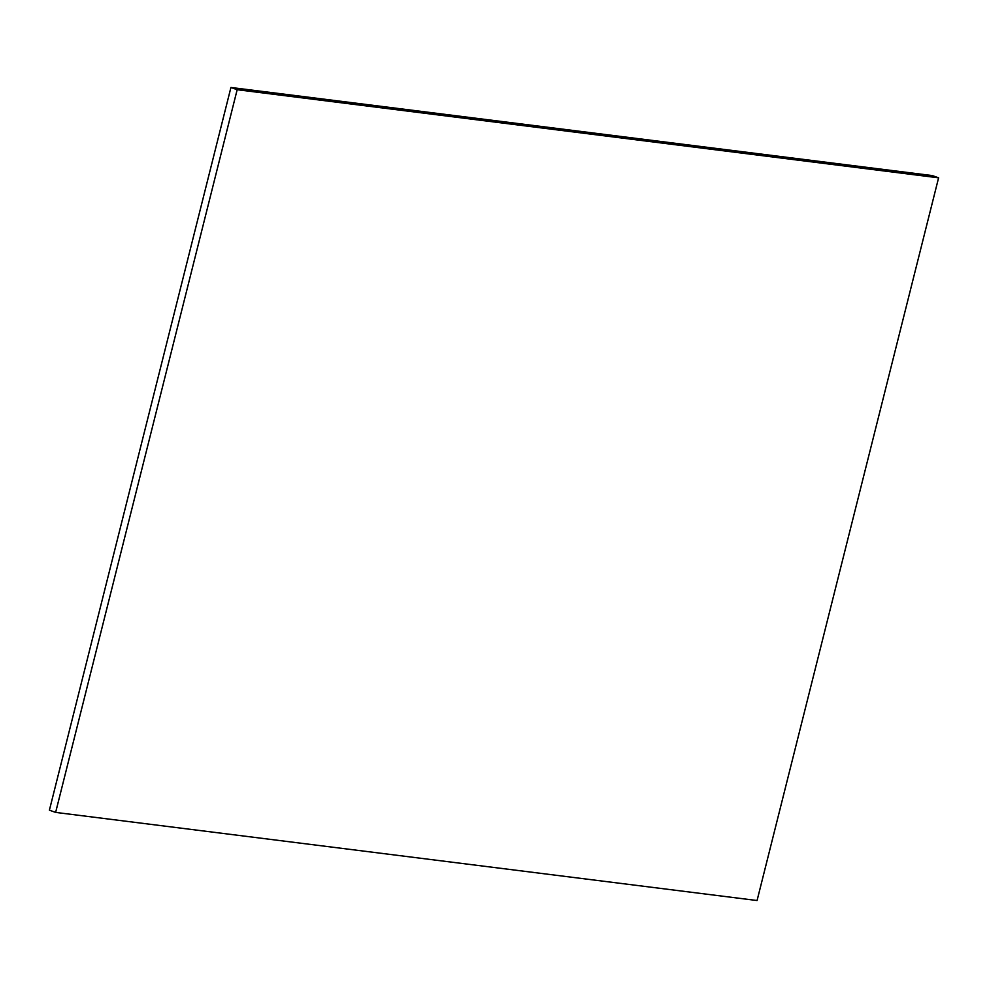<?xml version="1.0" encoding="UTF-8"?>
<svg xmlns="http://www.w3.org/2000/svg" width="988" height="988" viewBox="0 0 988 988"><rect width="100%" height="100%" fill="white"/><g stroke="black" fill="none" stroke-linecap="round" stroke-linejoin="round"><path stroke-width="1.48" d="M49.4 810.172L55.637 812.408L757.067 900.525L938.6 177.828L932.363 175.592L938.6 177.828L237.169 89.71L230.933 87.475L932.363 175.592L230.933 87.475L237.169 89.71L55.637 812.408L49.4 810.172L230.933 87.475L49.4 810.172M55.637 812.408L757.067 900.525L938.6 177.828L237.169 89.71L55.637 812.408"/></g></svg>
